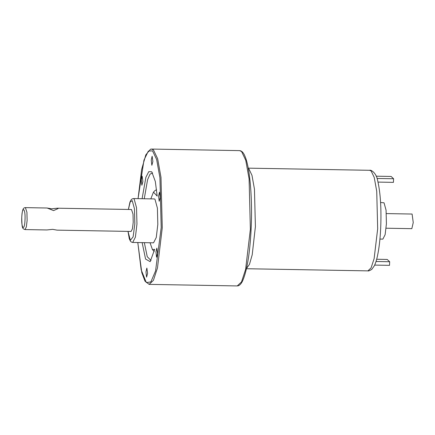 <?xml version="1.0" encoding="UTF-8"?>
<svg xmlns="http://www.w3.org/2000/svg" width="435" height="435" viewBox="0 0 435 435"><rect width="100%" height="100%" fill="white"/><g stroke="black" fill="none" stroke-linecap="round" stroke-linejoin="round"><path stroke-width="0.65" d="M51.634 208.805L47.192 208.039L53.57 210.6L58.154 208.555L57.469 208.196L51.634 208.805M57.469 208.196L131.479 209.507L133.012 214.091L133.219 222.269L132.441 228.777L131.087 231.447L57.077 230.137L52.689 229.348L46.855 229.957L24.996 229.571C22.364 228.5 21.908 228.718 21.75 217.021C22.364 209.355 23.196 207.707 25.382 207.625L26.921 212.209L27.128 220.387L26.35 226.901L24.996 229.571M386.362 213.585L412.092 214.042L413.25 222.546L411.831 228.669L386.101 228.212M380.581 202.509L384.04 202.802L386.073 210.197L386.416 223.829L385.122 234.677L382.865 239.13L379.934 239.076M376.666 259.255L387.193 259.445L389.678 261.739L389.51 265.35L374.682 265.089M389.678 261.739L376.019 261.5M377.02 178.459L393.593 178.752L391.103 176.452L376.193 176.191M393.593 178.752L393.419 182.363L378.004 182.091M142.142 242.621L145.578 259.07L150.162 261.658L154.675 249.347L152.451 249.614L150.037 242.763M144.344 242.659L147.248 256.71L151.048 260.505M152.87 161.521L152.141 156.203L151.255 160.031L151.848 165.289L152.87 161.521M160.21 197.495L159.482 192.178L158.596 196L159.188 201.258L160.21 197.495M157.573 253.42L156.845 248.102L155.958 251.93L156.551 257.183L157.573 253.42M147.595 273.376L146.867 268.058L145.981 271.886L146.573 277.138L147.595 273.376M142.887 181.477L142.163 176.159L141.277 179.987L141.87 185.245L142.887 181.477M132.691 242.453L153.55 242.822L156.263 237.483L157.813 224.46L157.399 208.104L154.963 199.23L154.327 198.936L133.469 198.567L134.1 198.86L136.541 207.734L136.954 224.09L135.405 237.113L132.691 242.453L131.365 242.05L130.408 241.137L129.293 238.744L127.982 231.393M150.814 198.877L153.468 192.107L157.187 196.098L155.322 181.493L151.755 171.803L148.775 171.662L145.894 177.284L142.098 198.719M154.213 251.506L152.451 249.614M153.468 192.107L155.235 190.34L156.605 189.883M152.598 172.989L150.021 174.152L147.579 179.709L144.257 198.757M21.777 217.076C21.141 228.625 24.545 231.773 25.007 220.061C25.643 208.506 22.239 205.363 21.777 217.076M369.696 170.302C370.402 169.59 376.389 172.227 377.787 181.199C380.505 193.222 381.468 208.947 380.685 228.37C380.163 239.043 379.113 248.151 377.52 255.693C376.634 259.885 375.579 263.246 374.356 265.769L371.805 269.347C369.658 270.679 368.358 271.19 367.912 270.875L371.088 267.895L374.122 258.635L377.672 228.794L376.732 191.308L374.241 177.48L371.142 170.977L369.696 170.302L248.227 168.149M248.271 168.372L248.863 168.813L251.968 175.316L254.453 189.143L255.399 226.624L252.218 254.747L249.478 264.306L246.498 268.504M137.803 242.545L141.179 269.847L146.318 282.554L150.869 281.94L155.556 270.967L161.2 227.592L159.944 177.839L156.643 159.487L152.527 150.853L148.34 151.075L143.969 160.102L138.064 198.648L141.647 169.427L145.817 154.876L150.505 149.21L151.521 149.064L153.473 149.966L157.644 158.715L160.988 177.322L162.26 227.755L157.481 267.906L153.403 280.368L149.123 284.376L144.975 281.14L141.799 272.631L137.786 242.545M239.631 150.624C241.844 150.836 243.665 152.81 245.09 156.551C250.027 168.095 252.599 199.638 251.12 229.212C249.88 253.007 247.14 270.005 242.904 280.205C241.572 283.288 240.022 285.148 238.249 285.79L237.238 285.936L241.512 281.929L245.596 269.466L250.37 229.316L249.097 178.883L245.753 160.276L241.583 151.527L239.631 150.624L151.521 149.064M128.026 231.398L130.348 240.321L133.132 236.83L134.834 223.759L134.453 208.767L132.218 200.633L130.195 201.911L128.417 209.452M25.382 207.625L47.246 208.017M367.912 270.875L246.444 268.727M237.238 285.936L149.123 284.376M133.469 198.567L132.126 198.92L131.136 199.806L129.94 202.155L128.374 209.452"/></g></svg>
